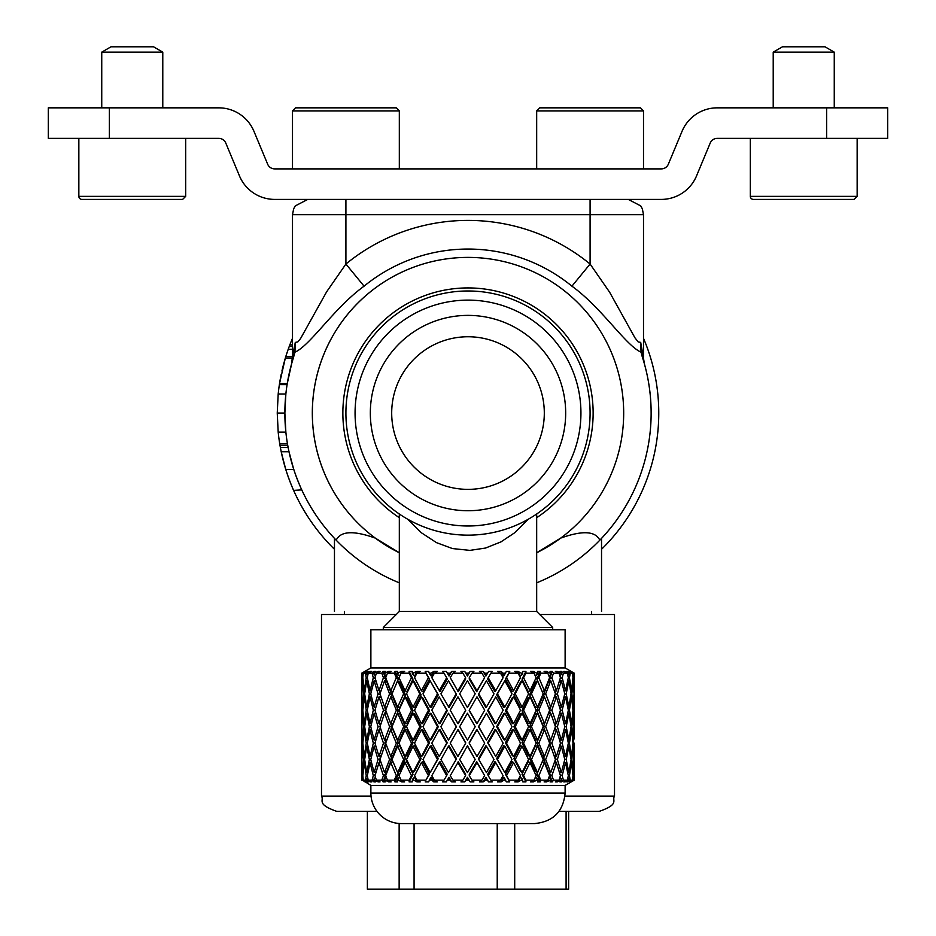 <?xml version="1.0" encoding="UTF-8"?>
<svg xmlns="http://www.w3.org/2000/svg" width="936" height="936" viewBox="0 0 936 936"><rect width="100%" height="100%" fill="white"/><g stroke="black" fill="none" stroke-linecap="round" stroke-linejoin="round"><path stroke-width="1.4" d="M365.005 781.712L370.878 785.421L565.122 785.421L571.229 781.888M571.229 671.463L565.122 667.918L565.122 629.764L370.878 629.764L370.878 667.918L361.717 673.206L364.993 671.44L362.501 673.206L366.023 671.44L363.285 673.206L365.461 673.206L367.871 671.44L368.842 671.44L366.491 673.206L370.527 671.44L371.803 671.44L368.222 673.206L372.095 673.206L373.967 671.44L375.558 671.44L373.745 673.206L378.167 671.44L380.039 671.44L376.354 673.206L381.806 673.206L383.081 671.44L385.246 671.44L384.017 673.206L388.686 671.44L391.108 671.44L387.445 673.206L394.302 673.206L394.933 671.44L397.601 671.44L397.004 673.206L401.755 671.44L404.633 671.44L401.111 673.206L409.161 673.206L409.126 671.44L412.214 671.44L412.261 673.206L416.953 671.44L420.205 671.44L416.941 673.206L425.903 673.206L425.213 671.44L428.618 671.44L429.32 673.206L430.934 673.206L433.801 671.44L437.311 671.44L434.398 673.206L444.003 673.206L442.67 671.44L446.285 671.44A375.944 29.18 59.9 0 1 449.011 676.049L448.461 674.645L451.737 671.44L455.399 671.44L452.942 673.206L462.875 673.206L460.945 671.44L464.654 671.44A375.944 86.615 59.1 0 1 467.438 676.049L467.438 674.645L470.2 671.44L473.897 671.44L471.978 673.206L481.923 673.206L479.454 671.44L483.128 671.44A375.944 141.266 57.3 0 1 485.878 676.049L488.592 671.44L492.207 671.44L490.873 673.206L500.503 673.206L497.589 671.44L501.123 671.44A375.944 191.365 54.5 0 1 503.743 676.049L506.329 671.44L509.734 671.44L505.452 679.103L512.284 691.692L513.618 690.756L506.528 677.699A385.609 29.94 -59.9 0 0 509.044 673.206L509.734 671.44M572.692 674.903L573.358 673.206L570.913 671.662M570.656 691.014L571.486 690.756L572.972 677.711A382.812 328.524 166.9 0 0 572.504 673.206L569.79 671.44A375.944 322.627 -13.1 0 1 569.825 671.814M567.801 675.184L568.901 674.645L569.17 673.206L566.83 671.44L567.836 671.44L567.731 672.118M564.139 691.213L565.508 690.756L568.316 677.711A382.812 331.192 -175.6 0 0 567.38 673.206L563.764 671.44L565.087 671.44A375.944 325.248 4.4 0 1 565.239 672.153M559.751 680.027L560.114 681.385M559.751 675.464L561.319 674.645L561.729 673.206L559.927 671.44L561.553 671.44L561.226 672.703M560.605 675.02L560.149 676.751M554.58 691.423L556.394 690.756L560.43 677.711A382.812 323.212 -158.9 0 0 559.061 673.206L555.352 671.44L557.271 671.44A375.944 317.421 21.1 0 1 557.587 672.504M548.824 675.78L550.742 674.645L551.281 673.206L550.064 671.44L552.252 671.44L549.49 679.103L550.204 681.069M542.283 691.669L544.436 690.756L549.584 677.711A382.812 304.855 -145.8 0 0 547.806 673.206L544.12 671.44L546.577 671.44A375.944 299.38 34.2 0 1 547.139 672.89M513.618 690.756L520.439 677.711A382.812 239.628 -129.9 0 0 518.053 673.206L514.765 671.44L518.053 671.44A375.944 235.322 50.1 0 1 520.463 676.049L522.031 674.645L522.826 671.44L525.927 671.44L522.031 679.103L528.232 691.692L530.022 690.756L536.106 677.711A382.812 276.682 -136.3 0 0 533.988 673.206L530.455 671.44L533.368 671.44A375.944 271.721 43.7 0 1 535.486 676.049L538.153 673.206L537.556 671.44L540.247 671.44L536.866 679.103L540.376 687.235M488.218 677.699L487.668 679.103L494.933 691.692L495.741 690.756L488.218 677.699A385.609 29.94 -59.9 0 1 490.873 673.206M488.592 671.44A378.6 29.39 120.1 0 0 485.878 676.049M476.974 690.756L484.614 677.711L476.705 691.692L476.974 690.756L469.264 677.699A385.609 88.838 -59.1 0 1 471.978 673.206M469.264 677.699L469.264 679.103L476.705 691.692M470.2 671.44A378.6 87.223 120.9 0 0 467.438 676.049M457.926 690.756L465.601 677.711L465.601 679.115L458.195 691.692L450.263 677.699A385.609 144.893 -57.3 0 1 452.942 673.206M450.263 677.699L458.195 691.692M451.737 671.44A378.6 142.26 122.7 0 0 449.011 676.049M439.195 690.756L446.671 677.711L447.221 679.115L440.002 691.692L431.835 677.699A385.609 196.291 -54.5 0 1 434.398 673.206M433.801 671.44A378.6 192.722 125.5 0 0 431.203 676.049L430.127 674.645L430.934 673.206M425.213 671.44L429.495 679.115L422.709 691.692L421.387 690.756L414.578 677.699A385.609 241.371 -50.1 0 1 416.941 673.206M416.953 671.44A378.6 236.995 129.9 0 0 414.566 676.049L412.998 674.645L413.747 673.206M409.126 671.44L413.01 679.115L406.879 691.692L405.077 690.756L399.029 677.699A385.609 278.706 -43.7 0 1 401.111 673.206M401.755 671.44A378.6 273.64 136.3 0 0 399.66 676.049L397.648 674.645L398.303 673.206M394.933 671.44L398.303 679.115L395.624 685.351M388.686 671.44A378.6 301.497 145.8 0 0 388.136 672.867M383.081 671.44L385.819 679.115L385.117 681.08M378.167 671.44A378.6 319.656 158.9 0 0 377.851 672.481M373.967 671.44L374.283 672.68M374.891 675.043L375.324 676.658M375.722 680.121L375.383 681.396M370.527 671.44A378.6 327.553 175.6 0 0 370.387 672.13M367.871 671.44L367.977 672.095M365.988 781.548A378.6 324.909 -13.1 0 0 366.023 781.899L362.723 780.144L362.606 778.693L362.501 780.144L364.993 781.899M367.977 781.256L367.871 781.899L365.461 780.144A382.812 276.682 -43.7 0 1 366.21 775.628L364.268 762.594L362.852 775.64A385.609 330.923 166.9 0 0 363.285 780.144L366.023 781.899M370.387 781.209A378.6 327.553 4.4 0 0 370.527 781.899L367.017 780.144L366.748 778.693L366.491 780.144L368.842 781.899L367.871 781.899M374.283 780.671L373.967 781.899L372.095 780.144A382.812 239.628 -50.1 0 1 373.3 775.628L370.059 762.594L367.321 775.64A385.609 333.614 -175.6 0 0 368.222 780.144L371.803 781.899L370.527 781.899M375.383 771.943L375.722 773.23M375.324 776.693L374.891 778.307M377.851 780.858A378.6 319.656 21.1 0 0 378.167 781.899L374.552 780.144L374.143 778.693L373.745 780.144L375.558 781.899L373.967 781.899M385.117 772.258L385.819 774.224L383.081 781.899L381.806 780.144A382.812 194.863 -54.5 0 1 383.432 775.628L378.998 762.594L375.02 775.64A385.609 325.576 -158.9 0 0 376.354 780.144L380.039 781.899L378.167 781.899M388.136 780.472A378.6 301.497 34.2 0 0 388.686 781.899L385.094 780.144L384.556 778.693L384.017 780.144L385.246 781.899L383.081 781.899M395.624 768L398.303 774.224L394.933 781.899L394.302 780.144A382.812 143.84 -57.3 0 1 396.291 775.628L390.803 762.594L385.702 775.64A385.609 307.078 -145.8 0 0 387.445 780.144L391.108 781.899L388.686 781.899M397.648 778.693L399.66 777.289A378.6 273.64 43.7 0 0 401.755 781.899L398.303 780.144L397.648 778.693L397.004 780.144L397.601 781.899L394.933 781.899M405.077 762.594L406.879 761.647L413.01 774.224L409.126 781.899L409.161 780.144A382.812 88.195 -59.1 0 1 411.442 775.628L405.077 762.594L399.029 775.64A385.609 278.706 -136.3 0 0 401.111 780.144L404.633 781.899L401.755 781.899M412.998 778.693L414.566 777.289A378.6 236.995 50.1 0 0 416.953 781.899L413.747 780.144L412.998 778.693L412.214 781.899L409.126 781.899M421.387 762.594L422.709 761.647L429.495 774.224L425.903 780.144A382.812 29.718 -59.9 0 1 428.419 775.628L421.387 762.594L414.578 775.64A385.609 241.371 -129.9 0 0 416.941 780.144L420.205 781.899L416.953 781.899M430.127 778.693L431.203 777.289A378.6 192.722 54.5 0 0 433.801 781.899L430.127 778.693L428.618 781.899L425.213 781.899M446.285 781.899L449.011 777.289A375.944 29.18 120.1 0 1 446.285 781.899L442.67 781.899L444.003 780.144A382.812 29.718 -59.9 0 0 446.671 775.628L439.195 762.594L431.835 775.64A385.609 196.291 -125.5 0 0 434.398 780.144L437.311 781.899L433.801 781.899M439.195 762.594L440.002 761.647L447.221 774.224L446.671 775.628M449.011 777.289A378.6 142.26 57.3 0 0 451.737 781.899L448.461 778.693M464.654 781.899L466.573 780.144L467.438 777.289A375.944 86.615 120.9 0 1 464.654 781.899L460.945 781.899L462.875 780.144A382.812 88.195 -59.1 0 0 465.601 775.628L457.926 762.594L450.263 775.64A385.609 144.893 -122.7 0 0 452.942 780.144L455.399 781.899L451.737 781.899M457.926 762.594L450.263 775.64M458.195 761.647L465.601 774.224L465.601 775.628M467.438 777.289A378.6 87.223 59.1 0 0 470.2 781.899L467.438 778.693M483.128 781.899L485.562 780.144L486.416 778.693L485.878 777.289A375.944 141.266 122.7 0 1 483.128 781.899L479.454 781.899L481.923 780.144A382.812 143.84 -57.3 0 0 484.614 775.628L476.974 762.594L469.264 775.64A385.609 88.838 -120.9 0 0 471.978 780.144L473.897 781.899L470.2 781.899M476.974 762.594L476.705 761.647L469.264 774.236L469.264 775.64M476.705 761.647L484.614 775.628M485.878 777.289A378.6 29.39 59.9 0 0 488.592 781.899L486.416 778.693M501.123 781.899L504.001 780.144L504.82 778.693L503.743 777.289A375.944 191.365 125.5 0 1 501.123 781.899L497.589 781.899L500.503 780.144A382.812 194.863 -54.5 0 0 503.088 775.628L495.741 762.594L488.218 775.64A385.609 29.94 -120.1 0 0 490.873 780.144L492.207 781.899L488.592 781.899M495.741 762.594L494.933 761.647L487.668 774.236L488.218 775.64M509.734 781.899L509.044 780.144A385.609 29.94 -120.1 0 0 506.528 775.64L513.618 762.594L512.284 761.647L505.452 774.236L509.734 781.899L506.329 781.899L504.82 778.693M518.053 781.899L521.282 780.144L522.031 778.693L520.463 777.289A375.944 235.322 129.9 0 1 518.053 781.899L514.765 781.899L518.053 780.144A382.812 239.628 -50.1 0 0 520.439 775.628L513.618 762.594M525.927 781.899L525.88 780.144A385.609 88.838 -120.9 0 0 523.587 775.64L530.022 762.594L528.232 761.647L522.031 774.236L525.927 781.899L522.826 781.899L522.031 778.693M533.368 781.899L536.843 780.144L537.498 778.693L535.486 777.289A375.944 271.721 136.3 0 1 533.368 781.899L530.455 781.899L533.988 780.144A382.812 276.682 -43.7 0 0 536.106 775.628L530.022 762.594M540.376 766.104L536.866 774.236L540.247 781.899L537.556 781.899L538.153 780.144L537.498 778.693M547.139 780.46A375.944 299.38 145.8 0 1 546.577 781.899L544.12 781.899L547.806 780.144A382.812 304.855 -34.2 0 0 549.584 775.628L544.436 762.594L542.283 761.67M550.204 772.27L549.49 774.236L552.252 781.899L550.064 781.899L551.281 780.144L550.742 778.693L548.824 777.57M557.587 780.835A375.944 317.421 158.9 0 1 557.271 781.899L555.352 781.899L559.061 780.144A382.812 323.212 -21.1 0 0 560.43 775.628L556.394 762.594L554.58 761.916M561.226 780.636L561.553 781.899L559.927 781.899L561.729 780.144L561.319 778.693L559.751 777.875M560.149 776.599L560.605 778.319M560.114 771.966L559.751 773.323M565.239 781.186A375.944 325.248 175.6 0 1 565.087 781.899L563.764 781.899L567.38 780.144A382.812 331.192 -4.4 0 0 568.316 775.628L565.508 762.594L564.139 762.126M567.731 781.232L567.836 781.899L566.83 781.899L569.17 780.144L568.901 778.693L567.801 778.167M569.825 781.525A375.944 322.627 -166.9 0 1 569.79 781.899L572.504 780.144A382.812 328.524 13.1 0 0 572.972 775.628L571.486 762.594L570.656 762.325M570.913 781.689L573.358 780.144L572.692 778.436M560.208 739.92A412.004 328.091 145.8 0 1 559.892 741.148M560.02 744.74L560.36 746.05M555.106 727.588L555.762 729.729M555.762 723.622L555.106 725.751M559.892 712.202A412.004 328.091 34.2 0 1 560.208 713.419M560.36 707.288L560.02 708.61M555.586 756.183L554.943 758.218M555.247 759.938L556.043 762.466M550.391 740.048A412.004 297.788 136.3 0 1 549.467 742.693L550.707 746.214M550.754 713.22L548.367 713.7L543.453 726.675L548.367 739.651L550.754 740.119L545.653 726.675L550.754 713.22L555.411 726.675L557.365 726.675L561.331 713.22L564.794 726.675L566.198 726.675L568.912 713.22L571.077 726.675L571.884 726.675L573.241 713.22L574.271 735.871M550.707 707.125L549.467 710.646A412.004 297.788 43.7 0 1 550.391 713.29M554.943 695.12L555.586 697.156M556.043 690.885L555.247 693.412M544.319 756.44L543.465 758.593L548.356 771.182L550.742 772.586L545.665 759.541L550.754 746.226L548.636 745.805M544.436 729.729L542.236 729.729A412.004 257.903 129.9 0 1 536.831 742.693L542.225 755.539L544.436 756.487L538.843 743.172A424.183 265.52 -50.1 0 0 544.436 729.729A424.546 265.742 -129.9 0 1 549.631 743.172L544.436 756.487M537.51 713.22L535.509 713.7L529.659 726.675L535.509 739.651L537.51 740.119L531.449 726.675L537.51 713.22L543.208 726.675L537.51 740.119M544.436 696.852L542.225 697.8L536.831 710.646A412.004 257.903 50.1 0 1 542.236 723.622L544.436 723.622A424.183 265.52 -129.9 0 0 538.843 710.167L544.436 696.852L549.631 710.178A424.546 265.742 -50.1 0 1 544.436 723.622M548.636 707.534L550.754 707.113L545.665 693.81L550.742 680.753L548.356 682.157L543.465 694.746L544.319 696.91M535.509 745.746L529.671 758.593L535.486 771.182L537.498 772.586L531.461 759.541L537.51 746.226L535.509 745.746M530.033 729.729L528.232 729.729A412.004 209.722 125.5 0 1 521.995 742.693L528.232 755.539L530.022 756.487L523.552 743.172A424.183 215.923 -54.5 0 0 530.033 729.729A424.546 216.111 -125.5 0 1 536.164 743.172L530.022 756.487M522.042 713.22L520.475 713.7L513.887 726.675L520.475 739.651L522.042 740.119L515.21 726.675L522.042 713.22L528.594 726.675L522.042 740.119M530.022 696.852L528.232 697.8L521.995 710.646A412.004 209.722 54.5 0 1 528.232 723.622L530.033 723.622A424.183 215.923 -125.5 0 0 523.552 710.167L530.022 696.852L536.164 710.178A424.546 216.111 -54.5 0 1 530.033 723.622M537.498 680.753L535.486 682.157L529.671 694.746L535.509 707.593L537.51 707.113L531.461 693.81L537.498 680.753L543.184 693.81L537.51 707.113M520.475 745.746L513.899 758.593L520.463 771.182L522.031 772.586L515.221 759.541L522.042 746.226L520.475 745.746M513.618 729.729L512.296 729.729A412.004 154.814 122.7 0 1 505.417 742.693L512.284 755.539L513.618 756.487L506.481 743.172A424.183 159.389 -57.3 0 0 513.618 729.729A424.546 159.529 -122.7 0 1 520.51 743.172L513.618 756.487M504.832 713.22L503.755 713.7L496.63 726.675L503.755 739.651L504.832 740.119L497.449 726.675L504.832 713.22L512.027 726.675L504.832 740.119M513.618 696.852L512.284 697.8L505.417 710.646A412.004 154.814 57.3 0 1 512.296 723.622L513.618 723.622A424.183 159.389 -122.7 0 0 506.481 710.167L513.618 696.852L520.51 710.178A424.546 159.529 -57.3 0 1 513.618 723.622M522.031 680.753L520.463 682.157L513.899 694.746L520.475 707.593L522.042 707.113L515.221 693.81L522.031 680.753L528.559 693.81L522.042 707.113M503.755 745.746L496.653 758.593L504.82 772.586L497.461 759.541L504.832 746.226L503.755 745.746M495.752 729.729L494.933 729.729A412.004 94.922 120.9 0 1 487.633 742.693L495.741 756.487L488.182 743.172A424.183 97.73 -59.1 0 0 495.752 729.729A424.546 97.812 -120.9 0 1 503.17 743.172L495.741 756.487M486.439 713.22L478.46 726.675L486.439 740.119L478.741 726.675L486.439 713.22L494.044 726.675L486.439 740.119M495.741 696.852L487.633 710.646A412.004 94.922 59.1 0 1 494.933 723.622L495.752 723.622A424.183 97.73 -120.9 0 0 488.182 710.167L495.741 696.852L503.17 710.178A424.546 97.812 -59.1 0 1 495.752 723.622M504.82 680.753L496.653 694.746L503.755 707.593L504.832 707.113L497.461 693.81L504.82 680.753L511.992 693.81L504.832 707.113M485.889 745.746L478.483 758.593L478.752 759.541L486.439 746.226L485.889 745.746M476.986 729.729L476.705 729.729A412.004 31.988 120.1 0 1 469.217 742.693L469.217 743.172A424.183 32.924 -59.9 0 0 476.986 729.729A424.546 32.959 -120.1 0 1 484.696 743.172L476.974 756.487L469.217 743.172M469.217 710.167L469.217 710.646A412.004 31.988 59.9 0 1 476.705 723.622L476.986 723.622A424.183 32.924 -120.1 0 0 469.217 710.167L476.974 696.852L484.696 710.178A424.546 32.959 -59.9 0 1 476.986 723.622M478.752 693.81L478.483 694.746L485.889 707.593L486.439 707.113L478.752 693.81L486.416 680.753L494.009 693.81L486.439 707.113M467.45 745.746L459.705 759.541L467.45 745.746L475.184 759.529L467.45 746.226M457.926 729.729L458.207 729.729A412.366 32.011 59.9 0 0 465.683 742.693L465.683 743.172A424.546 32.959 -120.1 0 1 457.926 729.729A424.183 32.924 -59.9 0 0 450.228 743.172L457.926 756.487L465.683 743.172M448.484 713.22L456.452 726.675L448.484 740.119L440.903 726.675L448.484 713.22L456.171 726.675L448.484 740.119M465.683 710.178L465.683 710.646A412.366 32.011 120.1 0 0 458.207 723.622L457.926 723.622A424.183 32.924 -120.1 0 1 450.228 710.167L457.926 696.852L465.683 710.178A424.546 32.959 -59.9 0 0 457.926 723.622M475.184 693.81L467.45 707.593L459.705 693.81L467.438 680.753L475.184 693.81L467.45 707.113M459.705 693.81L467.45 707.593M449.034 745.746L456.417 758.593L456.136 759.529L448.484 746.226L449.034 745.746M439.195 729.729L440.014 729.729A412.366 95.004 59.1 0 0 447.291 742.693L439.195 756.487L431.8 743.172A424.183 97.73 -59.1 0 1 439.195 729.729A424.546 97.812 -120.9 0 0 446.753 743.172L447.291 742.693M430.139 713.22L431.215 713.7L438.317 726.675L431.215 739.651L430.139 740.119L422.99 726.675L430.139 713.22L437.51 726.675L430.139 740.119M439.195 696.852L447.291 710.646A412.366 95.004 120.9 0 0 440.014 723.622L439.195 723.622A424.183 97.73 -120.9 0 1 431.8 710.167L439.195 696.852L446.753 710.178A424.546 97.812 -59.1 0 0 439.195 723.622M456.136 693.81L456.417 694.758L449.034 707.593L440.914 693.81L448.461 680.753L456.136 693.81L448.484 707.113M431.215 745.746L438.282 758.593L430.127 772.586L423.002 759.541L430.139 746.226L431.215 745.746M421.399 729.729L422.721 729.729A412.366 154.943 57.3 0 0 429.565 742.693L422.709 755.539L421.387 756.487L414.543 743.172A424.183 159.389 -57.3 0 1 421.399 729.729A424.546 159.529 -122.7 0 0 428.501 743.172L429.565 742.693M413.022 713.22L414.589 713.7L421.141 726.675L414.589 739.651L413.022 740.119L406.516 726.675L413.022 713.22L419.819 726.675L413.022 740.119M421.387 696.852L422.709 697.8L429.565 710.646A412.366 154.943 122.7 0 0 422.721 723.622L421.399 723.622A424.183 159.389 -122.7 0 1 414.543 710.167L421.387 696.852L428.501 710.178A424.546 159.529 -57.3 0 0 421.399 723.622M430.127 680.753L438.282 694.758L431.215 707.593L430.139 707.113L423.002 693.81L430.127 680.753L437.475 693.81L430.139 707.113M414.589 745.746L421.106 758.593L414.566 771.182L412.998 772.586L406.54 759.541L413.022 746.226L414.589 745.746M405.089 729.729L406.879 729.729A412.366 209.91 54.5 0 0 413.08 742.693L406.879 755.539L405.077 756.487L398.993 743.172A424.183 215.923 -54.5 0 1 405.089 729.729A424.546 216.111 -125.5 0 0 411.512 743.172L413.08 742.693M397.66 713.22L399.672 713.7L405.475 726.675L399.672 739.651L397.66 740.119L392.032 726.675L397.66 713.22L403.673 726.675L397.66 740.119M405.077 696.852L406.879 697.8L413.08 710.646A412.366 209.91 125.5 0 0 406.879 723.622L405.089 723.622A424.183 215.923 -125.5 0 1 398.993 710.167L405.077 696.852L411.512 710.178A424.546 216.111 -54.5 0 0 405.089 723.622M412.998 680.753L414.566 682.157L421.106 694.758L414.589 707.593L413.022 707.113L406.54 693.81L412.998 680.753L419.784 693.81L413.022 707.113M399.672 745.746L405.44 758.593L399.66 771.182L397.648 772.586L392.044 759.541L397.66 746.226L399.672 745.746M390.803 756.487L396.349 743.172A424.546 265.742 -129.9 0 1 390.803 729.729L393.015 729.729A412.366 258.125 50.1 0 0 398.35 742.693L393.003 755.539L390.803 756.487L385.679 743.172L384.649 746.214M384.567 713.22L386.954 713.7L391.81 726.675L386.954 739.651L384.567 740.119L379.981 726.675L384.567 713.22L389.61 726.675L384.567 740.119M390.803 696.852L393.003 697.8L398.35 710.646A412.366 258.125 129.9 0 0 393.015 723.622L390.803 723.622A424.183 265.52 -129.9 0 1 385.679 710.167L390.803 696.852L396.349 710.178A424.546 265.742 -50.1 0 0 390.803 723.622M397.648 680.753L399.66 682.157L405.44 694.758L399.672 707.593L397.66 707.113L392.044 693.81L397.648 680.753L403.65 693.81L397.66 707.113M390.944 756.428L391.786 758.593L386.942 771.182L384.556 772.586L379.993 759.541L384.567 746.226L386.65 745.817M384.953 740.048A412.366 298.046 43.7 0 0 385.854 742.669M379.677 723.622L380.297 725.681M380.297 727.658L379.677 729.729M384.649 707.136L385.69 710.131M380.975 723.622L378.998 723.622A424.546 306.844 -43.7 0 1 383.479 710.178L385.843 710.646A412.366 298.046 136.3 0 0 384.953 713.302M386.65 707.534L384.567 707.113L379.993 693.81L384.556 680.753L386.942 682.157L391.786 694.758L390.944 696.91M379.84 756.183L380.449 758.16M380.145 759.997L379.384 762.454M375.301 739.92A412.366 328.384 34.2 0 0 375.593 741.055M375.465 744.834L375.149 746.05M375.149 707.3L375.465 708.517M375.593 712.296A412.366 328.384 145.8 0 0 375.301 713.431M379.384 690.897L380.145 693.342M380.449 695.191L379.84 697.168M539.721 107.839L640.446 107.839L643.5 110.893L536.679 110.893L539.721 107.839M109.372 138.364L48.321 138.364L48.321 107.839L109.372 107.839L109.372 138.364L218.743 138.364A7.628 7.628 0 0 1 225.787 143.056L239.476 175.933A38.154 38.154 0 0 0 274.693 199.403L661.307 199.403A38.154 38.154 0 0 0 696.524 175.933L710.213 143.056A7.628 7.628 0 0 1 717.257 138.364L826.628 138.364L826.628 107.839L887.679 107.839L887.679 138.364L826.628 138.364M826.628 107.839L717.257 107.839A38.154 38.154 0 0 0 682.04 131.321L668.351 164.186A7.628 7.628 0 0 1 661.307 168.889L274.693 168.889A7.628 7.628 0 0 1 267.649 164.186L253.96 131.321A38.154 38.154 0 0 0 218.743 107.839L109.372 107.839M366.093 364.396A112.928 112.928 0 0 1 516.672 311.15A112.928 112.928 0 0 1 569.907 461.729A112.928 112.928 0 0 1 419.328 514.964A112.928 112.928 0 0 1 366.093 364.396M379.864 370.972A97.672 97.672 0 0 1 510.097 324.921A97.672 97.672 0 0 1 556.136 455.153A97.672 97.672 0 0 1 425.903 501.193A97.672 97.672 0 0 1 379.864 370.972M536.855 445.945A76.307 76.307 0 0 1 435.111 481.911A76.307 76.307 0 0 1 399.145 380.18A76.307 76.307 0 0 1 500.889 344.202A76.307 76.307 0 0 1 536.855 445.945M371.03 796.103L321.493 796.103L321.493 614.507L396.279 614.507M539.721 614.507L614.507 614.507L614.507 796.103C611.571 800.631 620.112 804.106 599.239 811.372L559.014 811.372M376.986 811.372L336.761 811.372C315.783 803.977 324.406 800.502 321.493 796.103M568.632 811.372L568.632 889.2L367.368 889.2L367.368 811.372M566.093 811.372L566.093 889.2M514.706 889.2L514.706 823.575M497.227 823.575L497.227 889.2M414.075 889.2L414.075 823.575M399.145 823.493L399.145 889.2M590.09 413.057A122.089 122.089 0 0 1 468 535.146A122.089 122.089 0 0 1 345.91 413.057A122.089 122.089 0 0 1 468 290.979A122.089 122.089 0 0 1 590.09 413.057M345.91 199.403L345.91 214.672L292.5 214.672L292.5 356.476L295.296 342.4L297.777 341.933L300.55 338.586L326.641 291.798L345.91 264.022A192.664 192.664 0 0 1 590.09 264.022L609.617 292.207L634.947 337.814L638.235 341.944L640.704 342.4L644.553 364.432M536.679 582.824A183.128 183.128 0 0 0 642.225 356.628L641.043 352.182C625.54 345.325 601.988 307.956 571.931 286.182A164.011 164.011 0 0 0 364.069 286.182L345.91 264.022L345.91 214.672L590.09 214.672L590.09 199.403M364.069 286.182C334.012 307.956 310.448 345.337 294.957 352.182L291.681 363.577M295.296 342.4L294.957 352.182M571.931 286.182L590.09 264.022L590.09 214.672L643.5 214.672L643.5 356.476M641.043 352.182L640.704 342.4M642.74 358.266A183.128 183.128 0 0 1 643.839 361.881A183.128 183.128 0 0 1 644.319 363.589L644.377 363.788M282.262 369.556L281.923 371.042M283.292 365.391L282.847 367.134M282.567 368.293L282.075 370.387M284.017 362.677L283.409 364.911M283.666 363.975L283.351 365.145M286.907 353.094L287.843 350.345M286.334 354.861L285.726 356.803M285.597 357.236L285.047 359.038M284.954 359.342L284.392 361.296M287.902 350.193L286.533 354.241M289.037 347.034L289.832 344.904A190.757 190.757 0 0 0 289.236 346.472L288.101 349.619M289.961 370.2L290.3 368.796M290.347 368.62L290.534 367.848M290.558 367.778L290.815 366.783M281.163 374.552A191.307 191.014 180 0 0 279.618 383.058L279.373 384.626L287.095 384.626L287.34 383.058A183.128 183.128 0 0 1 287.609 381.49L287.843 380.191M279.618 383.058L279.373 384.626A190.757 190.757 0 0 0 278.191 393.986L285.866 393.986L284.872 413.057L277.243 413.057L278.191 432.139L285.866 432.139L284.872 413.057M286.322 354.884L282.66 367.895M286.276 355.06L283.666 363.952M288.627 348.133L286.931 353.024M282.742 367.555L282.496 368.562M289.435 372.434A183.655 183.374 0 0 1 291.693 363.531L292.161 361.893M289.072 346.928L288.604 348.192M285.925 356.171L285.843 356.405A190.757 190.757 0 0 0 285.363 357.973L279.525 383.584L287.258 383.584L291.658 363.671M292.5 346.472L289.236 346.472L288.218 349.292A190.757 190.757 0 0 0 285.843 356.405L292.5 356.405M292.196 361.776L292.956 359.248M285.363 357.973L292.465 357.973M288.218 349.292L292.5 349.292M292.5 338.294A190.757 190.757 0 0 0 289.832 344.904L292.5 344.904M295.565 474.727L294.887 472.797A183.128 183.128 0 0 1 294.559 471.849L293.693 469.228M291.88 463.226A183.128 183.128 0 0 1 291.693 462.595L291.669 462.489M288.592 449.806L288.077 447.162M289.166 452.474L289.013 451.795M289.376 453.422A184.064 183.55 180 0 1 289.341 453.305A184.064 183.55 180 0 1 289.002 451.737L288.896 451.269M285.503 468.608L286.194 470.831M286.907 473.019L287.27 474.107M280.332 447.244L281.42 452.778M290.066 456.37A183.128 183.128 0 0 1 288.112 447.396L287.761 445.466L280.016 445.466L280.355 447.396L280.016 445.466A190.757 190.757 0 0 1 279.747 443.898L279.958 445.15M284.216 464.197L284.462 465.063M280.882 450.134L281.362 452.486M280.706 449.257L280.858 450.064M298.818 483.163A183.573 183.304 0 0 1 296.139 476.295L295.601 474.821M296.01 475.956L295.636 474.915M289.868 455.563L288.627 449.994M288.089 447.232L287.703 445.15M292.348 487.48L292.64 488.159M292.266 487.27L293.296 489.68M289.75 455.06L289.598 454.405M291.119 460.5A184.064 183.55 180 0 1 290.464 457.996M295.717 475.16L295.32 474.049M294.126 470.551L292.278 464.619M287.82 475.71L288.089 476.494M288.054 447.069A183.128 183.128 0 0 0 288.112 447.396L280.355 447.396A190.757 190.757 0 0 0 281.198 451.737L285.749 469.416C289.961 482.777 295.472 494.641 293.623 490.405L301.766 489.891A183.573 183.304 0 0 1 299.169 484.006M281.888 454.908A190.757 190.757 0 0 0 282.403 457.154M283.397 461.132A190.757 190.757 0 0 0 283.62 461.998M283.678 462.22L283.959 463.238A190.757 190.757 0 0 0 284.404 464.864A190.757 190.757 0 0 0 285.749 469.416L293.752 469.416L289.002 451.737L281.198 451.737M286.732 472.505L287.036 473.405M295.858 475.535L295.062 473.288M294.278 471.007A183.573 183.304 0 0 0 294.969 473.054L294.817 472.586M293.307 467.988A183.128 183.128 0 0 1 292.184 464.303A183.128 183.128 0 0 1 291.88 463.238L291.833 463.098M291.108 460.453A183.128 183.128 0 0 1 290.488 458.055M287.761 445.466A183.128 183.128 0 0 1 287.481 443.898L279.747 443.898A190.757 190.757 0 0 1 278.191 432.139M296.209 476.518L295.963 475.816M295.331 474.072L295.296 473.979A183.573 183.304 0 0 0 296.127 476.295L295.249 473.85M295.004 473.136L294.547 471.791M290.698 483.456L292.266 487.282M281.911 455.025L282.333 456.85M283.175 460.301L284.333 464.595M285.141 467.403L286.1 470.539M289.61 480.648L290.628 483.268M284.099 463.776L286.112 470.551M296.373 476.95L294.337 471.182M289.341 453.305L289.13 452.357M295.343 474.119L294.618 472.013M287.364 474.388L287.691 475.336M285.878 469.813A191.236 190.944 180 0 0 286.17 470.726M287.469 474.692A191.236 190.944 180 0 0 287.902 475.956M288.019 476.295A191.236 190.944 180 0 0 290.488 482.894M294.594 471.943L294.22 470.843M292.664 465.906L292.137 464.162M285.269 467.813L286.147 470.691M286.545 471.919L287.001 473.3M291.81 463.016L291.541 462.033M291.33 461.272L291.073 460.301M281.654 453.878L281.806 454.533M291.19 460.746L290.183 456.838M281.713 454.112L283.07 459.857M294.15 470.621L290.686 458.862M292.114 486.919L292.933 488.838M286.369 471.381L286.919 473.043M281.689 453.995L284.088 463.706M301.287 488.838L300.421 486.919A183.128 183.128 0 0 1 300.058 486.076L299.684 485.222M302.012 490.405C303.943 494.641 298.163 482.789 293.752 469.416M278.191 393.986L277.243 413.057M528.372 519.176L514.449 532.912L500.947 541.897L485.527 548.051L469.919 550.38L452.416 548.554L436.469 542.634L421.258 532.678L407.628 519.176M552.696 627.471L383.304 627.471L399.321 611.454L536.679 611.454L552.696 627.471L552.696 629.764M293.775 356.628A183.128 183.128 0 0 0 336.188 540.189L334.468 538.387L334.468 611.454M651.128 413.057A183.128 183.128 0 0 0 644.331 363.624M287.095 384.626A183.128 183.128 0 0 0 285.866 393.986M285.866 432.139A183.128 183.128 0 0 0 287.481 443.898M296.923 478.39A183.128 183.128 0 0 0 297.32 479.443M301.766 489.891A183.128 183.128 0 0 0 399.321 582.824M601.532 611.454L601.532 538.387L599.812 540.189C595.39 530.993 582.344 530.314 560.664 538.13L536.679 552.731M336.188 540.189C340.61 530.993 353.656 530.314 375.336 538.13L399.321 552.731M643.5 338.294A190.757 190.757 0 0 1 601.532 549.292M334.468 549.292A190.757 190.757 0 0 1 293.623 490.405M536.679 514.004L536.679 611.454M312.343 413.057A155.657 155.657 0 0 1 468 257.4A155.657 155.657 0 0 1 536.679 552.755A155.657 155.657 0 0 0 468 257.4A155.657 155.657 0 0 0 399.321 552.755A155.657 155.657 0 0 1 312.343 413.057M383.304 629.764L383.304 627.471M591.61 611.454L591.61 614.507M361.729 766.689L361.729 752.322M362.606 746.226L363.882 759.529L362.606 772.586L361.893 759.541L363.121 746.144M362.396 743.172L361.799 756.487L361.717 737.03A424.183 366.982 -4.4 0 1 361.799 729.729A424.546 367.298 -175.6 0 0 362.396 743.172L362.864 743.102M361.729 733.988L361.729 719.363M366.748 746.226L369.369 759.529L366.748 772.586L364.666 759.541L366.748 746.226L367.848 746.05M366.233 743.172L364.268 756.487L362.852 743.172A424.183 358.149 -21.1 0 1 364.268 729.729A424.546 358.453 -158.9 0 0 366.233 743.172L367.345 742.985M362.606 740.119L361.893 726.675L362.606 713.22L363.893 726.675L363.133 740.037M361.717 704.071L361.799 696.852L362.396 710.178A424.546 367.298 -4.4 0 0 361.799 723.622A424.183 366.982 -175.6 0 1 361.717 716.309L361.717 704.083M361.729 701.017L361.729 686.661M374.154 746.226L378.027 759.529L374.143 772.586L370.761 759.541L374.154 746.226L375.781 745.933M373.335 743.172L370.059 756.487L367.31 743.172A424.183 337.791 -34.2 0 1 370.059 729.729A424.546 338.083 -145.8 0 0 373.335 743.172L375.079 742.856M366.748 740.119L364.666 726.675L366.748 713.22L369.392 726.675L366.748 740.119L367.918 739.931M362.852 710.167L364.268 696.852L366.233 710.178A424.546 358.453 -21.1 0 0 364.268 723.622A424.183 358.149 -158.9 0 1 362.852 710.167M361.893 693.81L362.606 680.753L363.882 693.81L362.606 707.113L361.893 693.81M384.556 772.586L389.575 759.529L384.567 746.226M383.479 743.172L378.998 756.487L374.997 743.172A424.183 306.587 -43.7 0 1 378.998 729.729A424.546 306.844 -136.3 0 0 383.479 743.172L385.843 742.704M374.154 740.119L370.761 726.675L374.154 713.22L378.05 726.675L374.154 740.119L375.956 739.803M367.31 710.167L370.059 696.852L373.335 710.178A424.546 338.083 -34.2 0 0 370.059 723.622A424.183 337.791 -145.8 0 1 367.31 710.167M364.666 693.81L366.748 680.753L369.369 693.81L366.748 707.113L364.666 693.81M397.648 772.586L403.65 759.529L397.66 746.226M385.679 743.172A424.183 265.52 -50.1 0 1 390.803 729.729M378.998 723.622A424.183 306.587 -136.3 0 1 374.997 710.167L378.998 696.852L383.479 710.178M370.761 693.81L374.143 680.753L378.027 693.81L374.154 707.113L370.761 693.81M412.998 772.586L419.784 759.529L413.022 746.226M405.077 756.487L411.512 743.172M384.567 707.113L389.575 693.81L384.556 680.753M430.127 772.586L437.475 759.529L430.139 746.226M421.387 756.487L428.501 743.172M456.136 759.529L448.461 772.586L440.914 759.541L448.484 746.226M439.195 756.487L446.753 743.172M475.184 759.529L467.438 772.586L459.705 759.541M486.439 746.226L494.009 759.529L486.416 772.586L478.752 759.541M467.45 740.119L459.681 726.675L467.45 713.22L475.231 726.675L467.45 740.119M504.82 772.586L511.992 759.529L504.832 746.226M522.031 772.586L528.559 759.529L522.042 746.226M537.498 772.586L543.184 759.529L537.51 746.226M550.742 772.586L555.387 759.529L550.754 746.226M561.331 746.226L564.782 759.529L561.319 772.586L557.376 759.541L561.331 746.226L559.669 745.933M556.394 756.487L551.854 743.172A424.183 306.587 -43.7 0 0 556.394 729.729A424.546 306.844 -136.3 0 1 560.465 743.172L556.394 756.487L554.065 755.633M550.754 740.119L555.411 726.675M568.912 746.226L571.065 759.529L568.901 772.586L566.21 759.541L568.912 746.226L567.778 746.039M565.508 756.487L562.162 743.172A424.183 337.791 -34.2 0 0 565.508 729.729A424.546 338.083 -145.8 0 1 568.339 743.172L565.508 756.487L563.893 755.949M564.794 726.675L561.331 740.119L557.365 726.675M551.854 710.167L556.394 696.852L560.465 710.178A424.546 306.844 -43.7 0 1 556.394 723.622A424.183 306.587 -136.3 0 0 551.854 710.167L549.467 710.646M550.754 707.113L555.387 693.81L550.742 680.753M574.271 750.438L573.241 772.586L571.884 759.541L572.703 746.144M574.037 759.529L573.241 746.226M571.486 756.487L569.451 743.172A424.183 358.149 -21.1 0 0 571.498 729.729A424.546 358.453 -158.9 0 1 572.984 743.172L571.486 756.487L570.574 756.194M571.077 726.675L568.912 740.119L566.198 726.675M562.162 710.167L565.508 696.852L568.339 710.178A424.546 338.083 -34.2 0 1 565.508 723.622A424.183 337.791 -145.8 0 0 562.162 710.167L560.383 710.482M557.376 693.81L561.319 680.753L564.782 693.81L561.331 707.113L557.376 693.81L555.106 694.641M574.049 726.675L573.241 740.119L571.884 726.675M569.451 710.167L571.486 696.852L572.984 710.178A424.546 358.453 -21.1 0 1 571.498 723.622A424.183 358.149 -158.9 0 0 569.451 710.167L568.304 710.354M566.21 693.81L568.901 680.753L571.065 693.81L568.912 707.113L566.21 693.81L564.654 694.325M571.884 693.81L573.241 680.753L574.037 693.81L573.241 707.113L571.884 693.81L571.03 694.079M364.666 726.675L363.893 726.675M363.882 759.529L364.701 759.272M364.268 756.487L365.134 756.206M370.761 726.675L369.392 726.675M366.748 772.586L368.035 771.966M369.369 759.529L370.89 759.026M370.059 756.487L371.627 755.96M379.981 726.675L378.05 726.675M361.998 690.815L361.717 683.596M361.717 780.144L361.998 762.536M362.875 677.945L362.384 677.711A382.812 304.855 -145.8 0 1 362.115 673.206M361.799 690.756L362.384 677.711M363.121 674.891L362.723 673.206M365.063 691.002L364.268 690.756L362.852 677.699A385.609 330.923 13.1 0 1 363.285 673.206M362.115 780.144A382.812 304.855 -34.2 0 1 362.384 775.628L362.875 775.406M362.384 775.628L361.799 762.594M374.143 772.586L376.237 771.498M378.027 759.529L380.262 758.71M378.998 756.487L381.291 755.644M391.81 726.675L389.61 726.675M364.268 762.594L365.063 762.337M364.701 694.067L363.882 693.81M367.438 678.308L366.21 677.711A382.812 276.682 -136.3 0 1 365.461 673.206M364.268 690.756L366.21 677.711M367.813 675.16L366.748 674.645L367.017 673.206M365.134 697.133L364.268 696.852M368.035 681.373L366.748 680.753M371.393 691.201L370.059 690.756L367.321 677.699A385.609 333.614 -4.4 0 1 368.222 673.206M366.21 775.628L367.438 775.043M365.087 723.622L364.268 723.622M365.087 729.729L364.268 729.729M389.575 759.529L391.786 758.593M396.349 743.172L398.35 742.693M405.475 726.675L403.673 726.675M367.848 707.3L366.748 707.113M370.059 762.594L371.393 762.138M370.89 694.325L369.369 693.81M375.324 678.775L373.3 677.711A382.812 239.628 -129.9 0 1 372.095 673.206M370.059 690.756L373.3 677.711M375.675 675.453L374.143 674.645L374.552 673.206M371.627 697.378L370.059 696.852M376.237 681.841L374.143 680.753M380.788 691.412L378.998 690.756L375.02 677.699A385.609 325.576 -21.1 0 1 376.354 673.206M373.3 775.628L375.324 774.575M367.345 710.354L366.233 710.178M367.918 713.419L366.748 713.22M371.487 723.622L370.059 723.622M371.487 729.729L370.059 729.729M403.65 759.529L405.44 758.593M421.141 726.675L419.819 726.675M375.781 707.405L374.154 707.113M378.998 762.594L380.788 761.927M380.262 694.641L378.027 693.81M385.819 679.115L383.432 677.711A382.812 194.863 -125.5 0 1 381.806 673.206M378.998 690.756L383.432 677.711M386.439 675.757L384.556 674.645L385.094 673.206M381.291 697.706L378.998 696.852M392.933 691.657L390.803 690.756L385.702 677.699A385.609 307.078 -34.2 0 1 387.445 673.206M383.432 775.628L385.819 774.224M362.606 674.645L362.501 673.206M375.079 710.482L373.335 710.178M375.956 713.536L374.154 713.22M380.975 729.729L378.998 729.729M419.784 759.529L421.106 758.593M438.317 726.675L437.51 726.675M390.803 762.594L392.933 761.682M391.786 694.758L389.575 693.81M398.303 679.115L396.291 677.711A382.812 143.84 -122.7 0 1 394.302 673.206M390.803 690.756L396.291 677.711M396.291 775.628L398.303 774.224M366.748 674.645L366.491 673.206M437.475 759.529L438.282 758.593M405.44 694.758L403.65 693.81M413.01 679.115L411.442 677.711A382.812 88.195 -120.9 0 1 409.161 673.206M405.077 690.756L411.442 677.711M411.442 775.628L413.01 774.224M374.143 674.645L373.745 673.206M398.35 710.646L396.349 710.178M421.106 694.758L419.784 693.81M429.495 679.115L428.419 677.711A382.812 29.718 -120.1 0 1 425.903 673.206M421.387 690.756L428.419 677.711M428.419 775.628L429.495 774.224M384.556 674.645L384.017 673.206M413.08 710.646L411.512 710.178M438.282 694.758L437.475 693.81M397.648 674.645L397.004 673.206M429.565 710.646L428.501 710.178M412.998 674.645L412.261 673.206M430.127 674.645L429.32 673.206M495.741 690.756L503.088 677.711A382.812 194.863 -125.5 0 0 500.503 673.206M496.653 694.746L497.461 693.81M505.452 679.103L506.528 677.699M497.461 759.541L496.653 758.593M448.461 674.645L446.285 671.44M446.671 677.711A382.812 29.718 -120.1 0 0 444.003 673.206M506.528 775.64L505.452 774.236M505.417 710.646L506.481 710.167M513.899 694.746L515.221 693.81M522.031 679.103L523.587 677.699A385.609 88.838 -59.1 0 0 525.88 673.206L525.927 671.44M506.481 743.172L505.417 742.693M496.63 726.675L497.449 726.675M515.221 759.541L513.899 758.593M467.438 674.645L464.654 671.44M465.601 677.711A382.812 88.195 -120.9 0 0 462.875 673.206M561.331 740.119L559.494 739.791M530.022 690.756L523.587 677.699M523.587 775.64L522.031 774.236M521.995 710.646L523.552 710.167M529.671 694.746L531.461 693.81M536.866 679.103L538.867 677.699A385.609 144.893 -57.3 0 0 540.868 673.206L540.247 671.44M523.552 743.172L521.995 742.693M513.887 726.675L515.21 726.675M531.461 759.541L529.671 758.593M486.416 674.645L483.128 671.44M484.614 677.711A382.812 143.84 -122.7 0 0 481.923 673.206M561.319 772.586L559.19 771.475M568.912 740.119L567.707 739.92M544.436 690.756L538.867 677.699M540.247 781.899L540.868 780.144A385.609 144.893 -122.7 0 0 538.867 775.64L544.436 762.594M538.867 775.64L536.866 774.236M536.831 710.646L538.843 710.167M543.465 694.746L545.665 693.81M549.49 679.103L551.877 677.699A385.609 196.291 -54.5 0 0 553.515 673.206L552.252 671.44M538.843 743.172L536.831 742.693M529.659 726.675L531.449 726.675M545.665 759.541L543.465 758.593M504.82 674.645L501.123 671.44M568.901 772.586L567.567 771.943M556.394 690.756L551.877 677.699M552.252 781.899L553.515 780.144A385.609 196.291 -125.5 0 0 551.877 775.64L556.394 762.594M551.877 775.64L549.49 774.236M554.065 697.718L556.394 696.852M559.19 681.864L561.319 680.753M560.114 678.787L562.185 677.699A385.609 241.371 -50.1 0 0 563.413 673.206L561.553 671.44M551.854 743.172L549.467 742.693M543.453 726.675L545.653 726.675M557.376 759.541L555.106 758.698M522.031 674.645L521.282 673.206L518.053 671.44M554.393 723.622L556.394 723.622M554.393 729.729L556.394 729.729M573.241 772.586L572.645 772.317M574.248 743.172L573.908 756.417M559.669 707.417L561.331 707.113M565.508 690.756L562.185 677.699M561.553 781.899L563.413 780.144A385.609 241.371 -129.9 0 0 562.185 775.64L565.508 762.594M562.185 775.64L560.114 774.563M563.893 697.402L565.508 696.852M567.567 681.396L568.901 680.753M568.199 678.319L569.462 677.699A385.609 278.706 -43.7 0 0 570.235 673.206L567.836 671.44M562.162 743.172L560.383 742.856M566.21 759.541L564.654 759.014M537.498 674.645L536.843 673.206L533.368 671.44M559.494 713.548L561.331 713.22M564.057 723.622L565.508 723.622M564.057 729.729L565.508 729.729M567.778 707.3L568.912 707.113M571.486 690.756L569.462 677.699M567.836 781.899L570.235 780.144A385.609 278.706 -136.3 0 0 569.462 775.64L571.486 762.594M569.462 775.64L568.199 775.031M570.574 697.144L571.486 696.852M572.645 681.034L573.241 680.753M572.949 677.945L573.475 677.699A385.609 307.078 -34.2 0 0 573.78 673.206L570.913 671.44M569.451 743.172L568.304 742.985M571.884 759.541L571.03 759.272M550.742 674.645L550.192 673.206L546.577 671.44M567.707 713.419L568.912 713.22M570.632 723.622L571.498 723.622M570.632 729.729L571.498 729.729M573.908 690.827L573.475 677.699M570.913 781.899L573.78 780.144A385.609 307.078 -145.8 0 0 573.475 775.64L573.908 762.524M574.142 690.756L574.283 681.712M572.972 710.248L573.908 696.934M574.271 684.766L574.271 702.913M574.142 756.487L572.972 743.09M574.224 759.541L574.271 768.573M574.259 775.628L574.142 762.594M561.319 674.645L560.898 673.206L557.271 671.44M573.908 723.622L574.142 723.622A424.183 366.982 -175.6 0 0 573.475 710.167M573.475 743.172A424.183 366.982 -4.4 0 0 574.142 729.729L573.908 729.729M568.901 674.645L568.632 673.206L565.087 671.44M574.142 723.622L574.142 696.852M574.271 717.467L574.224 726.675M574.283 738.925L574.142 729.729M573.241 674.645L573.113 673.206L569.79 671.44M574.248 710.178L574.283 705.955M574.259 677.711L574.283 673.206L571.206 671.44M366.748 778.693L367.813 778.179M374.143 778.693L375.675 777.898M384.556 778.693L386.439 777.582M546.577 781.899L550.192 780.144L550.742 778.693M557.271 781.899L560.898 780.144L561.319 778.693M565.087 781.899L568.632 780.144L568.901 778.693M571.206 781.899L574.283 780.144L574.283 771.603M569.79 781.899L573.113 780.144L573.241 778.693M370.878 785.421L370.878 793.061A30.525 30.525 0 0 0 401.392 823.575L534.608 823.575C553.141 821.773 563.32 811.594 565.122 793.061L565.122 785.421M570.235 673.206L572.504 673.206M563.413 673.206L567.38 673.206M553.515 673.206L559.061 673.206M560.898 673.206L561.729 673.206M540.868 673.206L547.806 673.206M550.192 673.206L551.281 673.206M570.235 780.144L572.504 780.144M525.88 673.206L533.988 673.206M536.843 673.206L538.153 673.206M563.413 780.144L567.38 780.144M509.044 673.206L518.053 673.206M521.282 673.206L522.768 673.206M553.515 780.144L559.061 780.144M560.898 780.144L561.729 780.144M504.001 673.206L505.627 673.206M540.868 780.144L547.806 780.144M550.192 780.144L551.281 780.144M485.562 673.206L487.27 673.206M525.88 780.144L533.988 780.144M536.843 780.144L538.153 780.144M466.573 673.206L468.304 673.206M509.044 780.144L518.053 780.144M521.282 780.144L522.768 780.144M447.619 673.206L449.315 673.206M490.873 780.144L500.503 780.144M504.001 780.144L505.627 780.144M471.978 780.144L481.923 780.144M485.562 780.144L487.27 780.144M452.942 780.144L462.875 780.144M466.573 780.144L468.304 780.144M434.398 780.144L444.003 780.144M447.619 780.144L449.315 780.144M416.941 780.144L425.903 780.144M429.32 780.144L430.934 780.144M401.111 780.144L409.161 780.144M412.261 780.144L413.747 780.144M387.445 780.144L394.302 780.144M397.004 780.144L398.303 780.144M376.354 780.144L381.806 780.144M384.017 780.144L385.094 780.144M368.222 780.144L372.095 780.144M373.745 780.144L374.552 780.144M363.285 780.144L365.461 780.144M370.878 667.918L565.122 667.918M834.257 52.147L825.014 46.8L782.473 46.8L773.218 52.147L834.257 52.147L834.257 107.839M854.1 199.403L753.375 199.403A3.054 3.054 0 0 1 750.321 196.361L857.154 196.361L854.1 199.403M857.154 138.364L857.154 196.361M162.782 52.147L153.527 46.8L110.986 46.8L101.743 52.147L162.782 52.147L162.782 107.839M182.625 199.403L81.9 199.403A3.054 3.054 0 0 1 78.846 196.361L185.679 196.361L182.625 199.403M185.679 138.364L185.679 196.361M292.5 110.893L295.554 107.839L396.279 107.839L399.321 110.893L292.5 110.893L292.5 168.889M564.97 796.103L614.507 796.103M536.679 517.678A125.143 125.143 0 0 0 468 287.925A125.143 125.143 0 0 0 399.321 517.678M370.878 793.061L565.122 793.061M536.679 110.893L536.679 168.889M643.5 110.893L643.5 168.889M292.5 214.672L293.658 208.833L295.273 205.897L307.757 199.403M292.5 356.476L291.447 364.432M399.321 611.454L399.321 514.004M643.5 214.672L642.342 208.833L640.727 205.897L628.243 199.403M344.389 614.507L344.389 611.454M361.717 763.612L361.717 755.364M361.717 730.922L361.717 722.417M361.717 697.975L361.717 689.727M361.717 683.631L361.717 673.206L362.875 672.539M574.283 681.736L574.283 673.791M574.283 699.871L574.283 687.843M574.283 732.818L574.283 720.521M574.283 765.496L574.283 753.468M773.218 107.839L773.218 52.147M750.321 196.361L750.321 138.364M101.743 107.839L101.743 52.147M78.846 196.361L78.846 138.364M399.321 110.893L399.321 168.889"/></g></svg>
